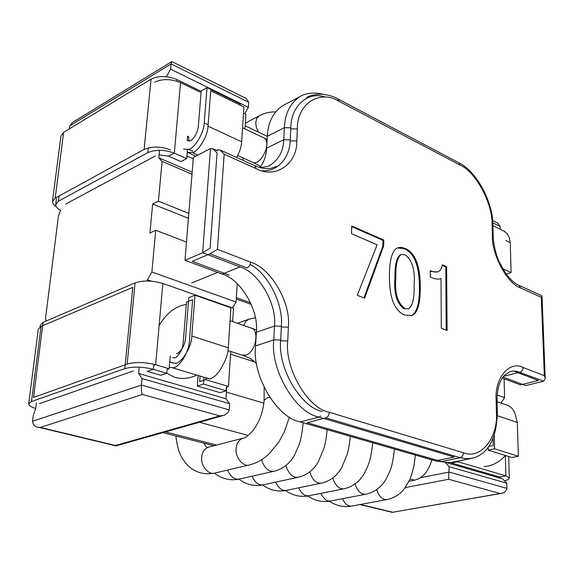 <?xml version="1.0" encoding="UTF-8"?>
<svg xmlns="http://www.w3.org/2000/svg" width="574" height="574" viewBox="0 0 574 574"><rect width="100%" height="100%" fill="white"/><g stroke="black" fill="none" stroke-linecap="round" stroke-linejoin="round"><path stroke-width="0.86" d="M133.103 371.026L39.455 403.615M124.809 368.623L31.448 401.57L41.019 326.419L132.795 287.352L124.809 368.623C133.075 366.42 142.567 366.643 153.301 369.29L166.776 373.265L160.727 375.296L147.267 371.364L153.301 369.29L153.638 365.437L155.662 364.741C144.942 362.065 135.442 361.842 127.163 364.074L33.536 397.438L43.064 322.351L135.084 282.874L127.163 364.074M198.109 375.884L197.356 386.008L220.064 392.645L226.199 390.786L226.436 387.084L228.495 386.453L230.726 351.503M203.928 377.656L203.461 384.085L226.199 390.786M170.198 356.052L169.129 368.752L167.099 369.441L166.776 373.265M35.71 408.48C31.24 407.124 28.908 405.596 28.7 403.895L38.279 329.153L41.019 326.419M28.7 403.895L31.448 401.57M203.461 384.085L197.356 386.008M173.19 367.783L169.387 367.295M228.301 347.844L191.831 336.034L194.981 295.187L230.899 307.793L228.301 347.844C227.971 353.584 226.113 359.367 222.719 365.193C218.952 372.87 214.669 377.47 209.854 378.998L173.161 368.013C180.2 366.571 189.198 351.482 189.442 340.612L192.62 299.721L186.45 302.146L183.206 342.843C182.518 349.006 180.107 353.857 175.967 357.372M209.237 378.811L206.016 378.252M172.595 357.724L175.996 357.731M144.117 149.419L55.19 198.159L63.621 132.379L151.077 79.14L144.117 149.419C151.902 146.155 160.734 146.313 170.614 149.907M201.165 91.345L176.921 79.571C167.321 75.711 158.704 75.567 151.077 79.14M56.266 206.712C53.691 205.062 52.428 203.339 52.478 201.531L60.923 136.06L63.621 132.379M52.478 201.531L55.19 198.159M189.047 149.355L183.544 149.14M192.878 151.271L189.018 149.556C195.662 146.851 204.071 132.207 204.236 122.958L207.013 87.643L201.194 90.965L198.36 126.144C197.75 131.511 195.504 136.117 191.608 139.963M188.946 141.003L188.566 136.619L187.583 136.174L187.217 140.544L189.793 140.931L191.644 140.257M240.126 105.114L240.212 103.901L207.013 87.643M497.364 415.727L517.339 422.5L515.086 413.962C513.752 409.908 511.398 407.095 508.012 405.524L506.548 405.007M493.066 438.751L493.209 445.517L488.962 446.4M505.83 240.571L510.236 242.709L509.432 238.081L507.294 233.711L503.47 230.827M502.616 268.682L511.104 272.585L506.246 274.171M510.236 242.709L511.104 272.585M229.248 275.133L192.283 261.371L210.012 253.808L217.446 249.338L250.58 262.146C271.05 268.108 291.068 302.878 288.363 327.144L287.732 340.942C284.517 368.702 307.973 408.537 329.333 412.333C329.024 415.21 327.854 417.054 325.831 417.879L307.133 422.708L441.435 461.546L445.948 462.45L451.458 462.429L470.881 458.526M502.896 377.032L525.798 385.563L543.7 381.179L545.3 378.517L544.353 375.697L541.304 297.332L520.604 287.99L518.968 285.357M236.359 297.698L250.63 302.821M520.604 287.99C507.394 283.771 491.617 254.677 492.341 235.541L492.097 224.793C492.829 203.677 475.724 171.648 459.939 165.003L338.925 101.282C320.17 89.235 296.873 103.542 297.339 128.978L296.794 141.017C297.447 163.576 275.814 179.303 256.112 168.613L224.176 154.198L220.201 150.137L217.618 149.764L216.491 150.338M541.791 295.725L541.304 297.332M404.828 308.425C397.545 303.094 394.546 292.819 395.838 277.615C395.572 264.693 397.402 256.965 401.341 254.426L405.194 254.806C412.311 260.209 415.275 270.347 414.091 285.221C414.514 298.308 412.62 306.157 408.401 308.776L403.967 308.704C396.684 303.373 393.685 293.113 394.984 277.909C394.718 265.001 396.555 257.274 400.494 254.734L401.09 254.54M447.089 330.524L446.622 266.731L442.267 264.801C441.736 268.539 440.344 270.849 438.098 271.739L434.661 272.076L430.22 270.756L430.235 277.077C434.841 279.043 438.306 279.581 440.624 278.684L441.026 278.505L441.298 328.249L447.089 330.524M404.785 315.054L411.78 315.542C417.434 313.361 420.268 304.12 420.283 287.804C420.326 265.992 415.311 252.869 405.237 248.442L401.14 247.308L397.639 247.825C392.379 250.006 389.638 259.039 389.416 274.932C389.208 297.468 394.331 310.843 404.785 315.054M383.705 245.837L383.784 240.061L351.711 225.912L351.518 233.654L377.125 244.804L357.286 295.287L364.626 298.164L383.705 245.837L382.858 246.153L382.937 240.384L351.697 226.615M446.622 266.731L445.776 267.018L442.167 265.425M446.22 330.186L445.776 267.018M441.026 278.505L439.964 278.892M437.453 271.947L430.22 271.402M411.049 315.765C416.616 313.49 419.407 304.27 419.429 288.091C419.479 266.293 414.464 253.177 404.39 248.75L397.488 247.889M383.784 240.061L382.937 240.384M363.966 297.906L382.858 246.153M408.401 308.776L403.967 308.704M269.615 397.273L267.541 397.746L264.09 400.293C263.172 412.254 259.175 422.701 252.115 431.634C247.86 436.003 244.789 438.199 242.881 438.22C238.734 439.964 236.459 443.48 236.065 448.768C235.082 457.686 243.656 467.552 249.862 464.832C257.001 462.981 263.595 459.135 269.651 453.295L278.921 441.858L284.209 432.165L289.432 417.061M392.221 512.338L501.877 493.303C504.467 492.844 506.146 491.201 506.921 488.388L506.792 483.208L502.53 478.802L446.077 462.465M506.792 483.208L449.141 466.669L445.144 462.343M500.973 403.056L504.582 397.624L497.22 395.005M504.582 397.624L504.094 378.783M500.234 229.234L500.162 226.45L497.694 223.013L495.965 222.224M405.301 487.584L448.653 479.283L449.141 466.669M409.054 481.263L414.557 480.187C422.737 478.171 428.498 471.39 431.835 459.846M60.65 210.141L58.426 216.147L45.576 317.974L46.135 321.031M36.413 402.84L35.66 408.875L33.278 415.339L32.531 421.266C32.905 424.43 34.555 426.403 37.489 427.185L40.402 427.422L142.345 394.453C141.548 393.183 141.247 390.055 141.441 385.068L142.036 378.567L138.628 373.466L225.962 398.743L226.716 386.998M142.036 378.567L229.665 403.701L225.962 398.743M138.628 373.466L139.224 367.123M147.281 280.966L147.396 279.753L151.385 281.152M147.396 279.753L151.873 272.019L236.086 302.01L237.241 283.735M232.527 307.951L236.086 302.01M151.873 272.019L155.726 230.274L186.478 242.063M155.726 230.274L149.929 232.987L152.662 204.007L188.416 218.285M152.662 204.007L158.41 201.165L188.81 213.406M158.41 201.165L162.083 161.38L192.003 174.209M162.083 161.38L158.804 157.807L192.168 172.164M158.804 157.807L159.515 150.252M166.395 76.665L170.593 69.167L248.391 107.316L248.707 102.272L246.11 98.312L244.115 97.415M244.689 113.709L248.391 107.316M72.216 122.736L69.827 125.835L69.454 128.827M170.593 69.167L171.074 63.929L171.676 61.655L172.229 61.784M142.345 394.453L219.785 415.899L224.477 415.232L227.921 412.584L229.27 409.901L229.665 403.701M116.393 445.761L115.934 446.048L115.417 445.489L219.785 415.899M501.274 478.436L499.645 476.987L505.866 475.832L509.289 477.984C509.253 479.132 507.624 480.051 504.417 480.754M505.342 455.455L505.866 475.832L457.751 461.747L451.501 463.01L499.645 476.987M451.501 463.01L451.494 462.422M457.751 461.747L457.743 461.195M494.279 435.479L494.573 448.825L518.344 456.237L511.958 457.5L488.173 450.145L488.122 447.577M517.339 422.5L518.344 456.237M494.573 448.825L488.173 450.145M155.403 155.934L65.823 203.992M159.077 154.88L168.613 156.178L174.338 153.143C164.458 149.563 155.611 149.398 147.798 152.655L58.44 201.194L59.1 196.014M200.139 92.113L180.559 82.62C170.959 78.774 162.327 78.631 154.671 82.19M187.246 152.347L186.729 158.567L180.982 161.545L168.613 156.178M243.512 113.143L245.894 114.291L244.954 128.906M243.096 157.979L242.946 160.333M187.468 149.728L187.246 152.34L192.778 152.576M180.559 82.62L174.338 153.143L186.729 158.567M60.571 210.357C57.321 208.592 55.7 206.662 55.707 204.581L58.44 201.194M197.908 155.059L192.756 152.777C199.429 150.094 207.86 135.435 208.018 126.158L210.744 90.742L243.914 106.965L241.654 141.8C241.374 146.686 239.695 151.909 236.61 157.463M232.642 321.576L233.489 308.288L162.837 283.47C152.44 280.428 143.191 280.227 135.084 282.874M200.039 376.465L199.659 381.631L205.779 379.679L228.495 386.453M205.779 379.679L205.887 378.209M162.837 283.47L155.662 364.741L169.129 368.752M40.087 326.886L40.316 325.114L43.064 322.351M175.558 363.249L171.683 362.754L169.732 361.584M176.405 353.512L178.363 353.197M191.831 336.034C191.594 346.89 182.582 362 175.529 363.478M178.335 352.838C182.482 349.301 184.9 344.457 185.574 338.294L188.796 297.633L194.981 295.187M210.514 148.537L202.636 252.711L210.098 248.233L217.072 152.978L213.09 148.91L210.514 148.537L193.373 157.405L184.993 260.295L222.195 274.107C240.901 279.28 259.046 310.469 256.348 332.289L255.588 345.921C251.778 375.59 277.063 418.059 300.317 421.926L435.451 460.886L442.999 461.948M502.185 378.079L520.503 384.881L538.362 380.476L514.591 371.428M323.176 94.315C312.22 91.388 303.316 94.272 300.094 96.54L283.19 105.365C273.31 111.894 268.015 122.205 267.29 136.282L266.63 148.2C266.314 155.504 264.09 161.933 259.943 167.493M236.28 299.04L251.333 304.428M217.611 272.406L191.558 283.025M222.195 274.107L239.968 266.917L202.636 252.711L184.993 260.295M176.921 79.571L176.778 81.128M208.125 124.766L204.236 122.958M210.012 253.808L247.107 267.972C249.051 266.903 250.214 264.958 250.58 262.146M325.831 417.879L460.161 457.7L441.435 461.546M329.333 412.333L463.462 452.728C480.99 459.975 498.433 437.28 496.417 412.29L496.137 400.2L497.062 400.91C496.962 389.696 499.33 381.208 504.18 375.446L509.934 371.586L512.84 371.034L516.5 371.184L543.7 381.179M496.137 400.2C494.501 377.749 509.619 360.4 523.158 367.504C523.022 369.864 521.988 371.414 520.066 372.153L503.362 376.415M463.462 452.728C463.275 455.347 462.178 457.012 460.161 457.7L466.49 458.777L472.883 458.124C488.366 453.661 496.517 438.615 497.349 412.979L497.062 400.91M288.363 327.144L281.475 326.993M287.732 340.942L280.822 340.791M496.417 412.29L497.349 412.979M523.158 367.504L544.353 375.697M224.176 154.198L217.446 249.338M492.341 235.541L493.231 236.481L492.98 225.747C493.052 201.79 476.42 171.181 458.92 162.808L458.655 162.672M492.097 224.793L492.98 225.747M459.939 165.003L458.92 162.808L337.77 98.864M338.925 101.282L338.029 98.993C334.255 96.554 328.637 94.947 321.175 94.193C314.05 94.495 309.192 95.65 306.595 97.652M297.339 128.978L290.91 128.863M296.794 141.017L290.336 140.903M256.112 168.613L254.799 165.699M420.283 287.804L419.429 288.091M405.237 248.442L404.39 248.75M395.838 277.615L394.984 277.909M258.537 132.171L256.485 127.83L255.703 122.936L256.671 118.56L259.104 115.919C263.839 113.193 269.349 111.844 275.635 111.865M237.686 155.518L252.036 162.04C260.452 167.45 272.119 142.359 264.176 138.061M242.565 127.772L263.208 137.566M243.512 438.055L209.237 446.938M249.159 464.997L215.257 472.976C209.044 475.659 200.599 466.11 201.661 457.421C202.105 452.276 204.409 448.839 208.556 447.117C207.566 448.337 206.009 447.017 203.878 443.142M243.771 325.379L245.945 321.225L249.109 319.122M274.02 471.247L239.925 478.931C234.766 480.022 230.676 477.066 227.663 470.056M274.523 471.139C269.493 472.122 265.439 469.123 262.361 462.135L261.701 459.645M298.064 477.288L263.81 484.693C258.96 485.704 255.057 482.87 252.108 476.19M298.523 477.195C293.73 478.092 289.841 475.143 286.864 468.348L286.11 465.385M262.605 484.944C270.124 490.368 278.239 492.14 286.95 490.268C282.386 491.201 278.655 488.481 275.771 482.11M321.756 483.05C317.178 483.868 313.44 480.969 310.556 474.354L309.874 471.763M285.515 490.548C293.034 495.742 300.991 497.45 309.386 495.671C305.074 496.532 301.508 493.92 298.688 487.835M344.257 488.711C339.88 489.464 336.285 486.616 333.487 480.165L332.87 477.92M307.721 495.965C315.133 500.93 322.94 502.573 331.141 500.894C327.065 501.705 323.657 499.193 320.902 493.367M366.061 494.192C361.864 494.881 358.406 492.083 355.693 485.791L355.141 483.86M329.261 501.217C336.572 505.967 344.228 507.552 352.242 505.967C348.389 506.72 345.118 504.302 342.434 498.727M387.199 499.502C383.174 500.133 379.837 497.385 377.197 491.244L376.716 489.608M251.756 328.113C259.563 331.062 255.617 352.35 245.816 355.112L241.754 355.055M420.462 477.704L449.177 472.065L506.921 488.388M500.162 226.45L492.844 222.834M392.322 512.151L360.379 504.46M499.602 493.396L448.653 479.283M216.542 445.044L165.391 431.899M414.557 480.187L410.087 478.989M248.198 435.422L199.365 422.285M263.861 403.127L226.386 392.114M254.777 361.95L230.554 354.194M248.707 102.272L171.074 63.929L69.827 125.835M32.531 421.266L141.441 385.068L229.27 409.901M40.402 427.422L115.417 445.489M148.264 147.862L147.798 152.655M241.654 141.8L208.018 126.158M239.968 266.917C258.731 272.263 277.055 303.955 274.465 326.046L273.776 339.858L255.588 345.921M250.113 264.334C268.826 274.164 283.484 305.009 281.36 326.197L274.465 326.046L256.348 332.289M281.36 326.197L280.7 340.016L273.776 339.858C270.117 369.914 295.66 413.079 318.943 417.083L454.12 457.033L435.451 460.886M320.679 415.971L318.943 417.083L300.317 421.926M300.094 96.54C290.257 103.069 285.02 113.451 284.374 127.686L283.771 139.74L266.63 148.2M325.465 97.142C307.772 90.685 290.731 106.398 290.81 127.801L284.374 127.686L267.29 136.282M290.81 127.801L290.236 139.855L283.771 139.74C283.334 151.199 278.777 159.672 270.11 165.154L268.345 165.986M280.7 340.016C277.4 367.805 300.941 407.712 322.445 411.522M290.236 139.855C290.164 156.702 278.132 172.308 261.816 170.693M187.217 140.544L187.849 140.831M497.084 401.692L508.012 405.524M541.806 295.696L519.269 285.493C515.029 283.743 510.487 279.696 505.658 273.368L498.763 261.019C495.484 252.89 493.64 244.711 493.231 236.481M276.704 166.367L271.15 168.297C266.637 169.23 261.278 168.404 255.078 165.829L220.244 150.051M545.235 378.517L542.014 296.371M438.098 271.739L437.252 272.033M411.78 315.542L411.192 315.729M401.341 254.426L400.494 254.734M220.581 93.741L223.867 95.901M193.266 158.689L186.923 156.221M166.783 373.258L173.893 376.974C181.384 379.349 188.824 378.797 196.208 375.317M186.27 304.464C175.666 305.999 166.618 313.031 159.12 325.551M505.299 455.44C499.33 462.335 492.255 466.045 484.061 466.547M259.104 115.919L245.328 123.13M260.718 166.474L252.775 162.377M263.954 137.925L267.111 139.504M175.859 435.967C177.022 445.582 179.045 452.857 181.929 457.787L185.99 463.591C193.546 471.993 203.067 475.179 214.54 473.148C221.822 478.924 230.059 480.904 239.258 479.082M248.664 319.288L237.564 323.255M238.956 479.147C246.268 484.671 254.339 486.573 263.186 484.829M321.34 483.129L286.95 490.268M343.869 488.783L309.386 495.671M365.703 494.257L331.141 500.894M386.869 499.559L352.242 505.967M248.585 319.316L255.351 317.738M303.201 422.758C301.63 437.173 300.862 438.385 299.169 444.541L294.39 455.476C289.612 463.649 283.032 468.858 274.659 471.103M327.137 429.661C325.967 440.631 325.171 443.666 324.174 447.605L318.118 462.257C313.296 470.128 306.817 475.093 298.659 477.159M350.291 436.333C349.128 447.089 348.49 449.392 347.5 453.424L341.681 467.803C336.895 475.846 330.301 480.912 321.899 483.014M372.698 442.798C370.632 461.439 368.809 464.273 364.095 473.823C359.288 481.737 352.723 486.695 344.4 488.682M394.395 449.055C392.394 467.114 390.607 469.991 385.972 479.383C381.186 487.283 374.592 492.212 366.205 494.164M415.411 455.11L414.026 465.593C412.053 473.442 410.654 478.092 409.85 479.534L404.074 489.17C399.683 494.551 394.101 497.988 387.335 499.473M241.719 355.041L228.007 350.628M256.427 329.921L230.059 320.687M264.105 400.064L264.169 387.665M256.607 363.794C253.335 360.207 249.138 357.545 244 355.808L242.623 355.328M488.137 448.581L487.498 448.38M497.665 223.071L492.664 220.588M501.855 493.209L392.293 512.345M359.869 504.553L392.286 512.352M267.29 136.339L245.155 125.785M213.937 445.725L162.815 432.624M115.596 445.79L39.319 427.436M116.092 445.847L222.009 415.877M72.173 122.664L171.676 61.655M246.074 98.384L171.82 61.583M492.973 225.668L504.682 231.422M509.289 477.984L508.722 456.495M55.707 204.581L56.46 198.64M187.253 152.318L195.856 156.121M259.505 167.479C265.439 167.163 268.976 166.395 270.11 165.154L268.51 165.922M213.126 148.824L217.539 150.819"/></g></svg>
